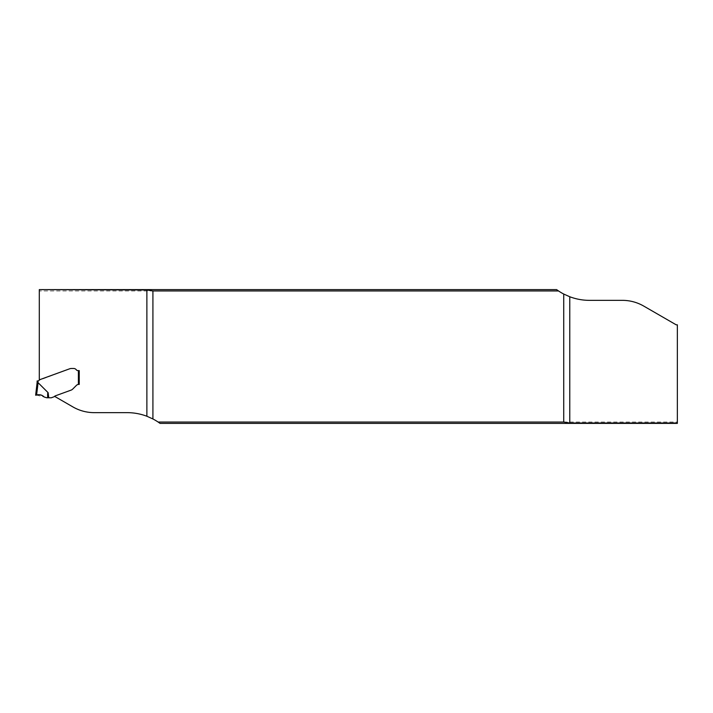 <?xml version="1.0" encoding="UTF-8"?>
<svg xmlns="http://www.w3.org/2000/svg" width="713" height="713" viewBox="0 0 713 713"><rect width="100%" height="100%" fill="white"/><g stroke="black" fill="none" stroke-linecap="round" stroke-linejoin="round"><path stroke-width="0.53" stroke-dasharray="3.56 2.67" d="M677.35 423.388L677.35 324.825L676.2 324.825L643.741 306.082A42.78 42.78 0 0 0 622.351 300.351L589.446 300.351A55.614 55.614 0 0 1 558.52 290.957L39.295 290.957L39.295 289.612M160.051 423.388L158.126 422.043A55.614 55.614 0 0 0 127.199 412.649L94.294 412.649A42.78 42.78 0 0 1 72.904 406.918L54.598 396.348A2.406 2.406 0 0 1 55.445 395.813L71.113 390.118A4.278 4.278 0 0 0 72.084 389.61A4.278 4.278 0 0 1 71.113 390.118L55.445 395.813A2.406 2.406 0 0 0 54.429 396.517A0.856 0.856 0 0 1 54.072 396.767L51.434 397.729A0.856 0.856 0 0 1 51.14 397.783L46.684 397.747L44.206 397.016C42.085 394.886 39.545 394.244 36.577 395.082L37.629 394.94L36.577 395.082C39.545 394.244 42.085 394.886 44.206 397.016L42.611 395.67L44.206 397.016L36.577 395.082L38.012 382.596L37.112 382.56A34.224 34.224 0 0 0 37.147 380.938L38.003 380.938A1.283 1.283 0 0 0 39.09 380.296L69.812 368.737A4.278 4.278 0 0 1 70.043 368.666L70.364 368.585A6.248 4.278 180 0 1 71.763 368.478L73.706 368.478A3.208 3.208 0 0 1 76.273 369.762A3.208 3.208 0 0 0 73.706 368.478L71.763 368.478A6.248 4.278 180 0 0 70.364 368.585L70.043 368.666A4.278 4.278 0 0 0 69.812 368.737L39.509 379.771M158.126 422.043L677.35 422.043M72.245 389.485L72.245 389.485A5.642 4.278 -45 0 0 72.815 388.977A5.642 4.278 -45 0 1 72.245 389.485M78.385 384.423A3.422 3.422 0 0 0 76.398 385.394L72.815 388.977L76.398 385.394A3.422 3.422 0 0 1 78.813 384.396L79.241 370.617L79.241 384.396L79.241 370.617L77.984 370.617L79.241 370.617L78.385 370.617L78.385 384.423L79.241 384.396M39.295 290.957L39.295 379.851L69.812 368.737A4.278 4.278 0 0 1 70.043 368.666L70.364 368.585A6.248 4.278 180 0 1 71.763 368.478L73.706 368.478A3.208 3.208 0 0 1 76.273 369.762A2.139 2.139 0 0 0 77.984 370.617A2.139 2.139 0 0 1 76.273 369.762A2.139 2.139 0 0 0 77.984 370.617L78.385 370.617M556.595 289.612L558.52 290.957M48.751 397.783L48.127 392.694L38.012 382.596M37.798 385.154L36.889 385.1L35.65 395.216M48.127 392.694C47.691 392.31 47.548 394.013 47.691 397.783M38.645 394.797L40.204 394.824L38.645 394.797M40.694 394.913L42.21 395.448L40.694 394.913M37.147 380.938A34.224 34.224 0 0 1 37.112 382.56M37.967 382.569A35.08 35.08 0 0 0 38.003 380.938"/><path stroke-width="1.07" d="M563.725 294.041L569.767 296.751A55.614 55.614 0 0 0 589.446 300.351L622.351 300.351A42.78 42.78 0 0 1 643.741 306.082L676.2 324.825L677.35 324.825L677.35 423.388L160.051 423.388L158.126 422.043L563.725 422.043L563.725 294.041A55.614 55.614 0 0 1 558.52 290.957L556.595 289.612L39.295 289.612L146.878 289.986L152.921 290.957L558.52 290.957M158.126 422.043A55.614 55.614 0 0 0 152.921 418.959L146.878 416.249A55.614 55.614 0 0 0 127.199 412.649L94.294 412.649A42.78 42.78 0 0 1 72.904 406.918L54.598 396.348A2.406 2.406 0 0 1 55.445 395.813A2.406 2.406 0 0 0 54.429 396.517A0.856 0.856 0 0 1 54.072 396.767L51.434 397.729A0.856 0.856 0 0 1 51.14 397.783L46.684 397.747L44.206 397.016C42.085 394.886 39.545 394.244 36.577 395.082L35.65 395.216L37.112 382.56L36.889 385.1L37.798 385.154L36.577 395.082L35.65 395.216L36.577 395.082C39.545 394.244 42.085 394.886 44.206 397.016L44.206 397.016C41.764 394.788 38.965 394.173 35.81 395.189L36.399 395.109C39.438 394.236 42.04 394.868 44.206 397.016C42.031 394.859 39.429 394.227 36.399 395.109L35.81 395.189C38.957 394.173 41.755 394.779 44.206 397.016L44.206 397.016C41.764 394.788 38.965 394.173 35.81 395.189L36.399 395.109C39.438 394.236 42.04 394.868 44.206 397.016M152.921 418.959L152.921 290.957M569.767 296.751L569.767 423.014L677.35 423.014M569.767 423.014L563.725 422.043M79.241 384.396L78.385 384.423L79.241 384.396L79.241 370.617L77.984 370.617A2.139 2.139 0 0 1 76.273 369.762A3.208 3.208 0 0 0 73.706 368.478L71.763 368.478A6.248 4.278 180 0 0 70.364 368.585L70.043 368.666A4.278 4.278 0 0 0 69.812 368.737L39.295 379.851L39.295 289.986M78.582 384.396A3.422 3.422 0 0 0 76.398 385.394L72.815 388.977A5.642 4.278 -45 0 1 72.245 389.485A5.642 4.278 -45 0 0 72.815 388.977L76.398 385.394A3.422 3.422 0 0 1 78.385 384.423L78.385 370.617M72.084 389.61L72.084 389.61A4.278 4.278 0 0 1 71.113 390.118A4.278 4.278 0 0 0 72.084 389.61M71.113 390.118L55.445 395.813L71.113 390.118M37.147 380.938A34.224 34.224 0 0 1 37.112 382.56L37.967 382.569L37.112 382.56A34.224 34.224 0 0 0 37.147 380.938L38.003 380.938A35.08 35.08 0 0 1 37.967 382.569L48.127 392.694L48.751 397.783M39.509 379.771L39.09 380.296A1.283 1.283 0 0 1 38.003 380.938M47.691 397.783C47.548 394.013 47.691 392.31 48.127 392.694M37.629 394.94L38.128 394.868L37.629 394.94M40.204 394.824L40.694 394.913L40.204 394.824M35.65 395.216L36.577 395.082M146.878 416.249L146.878 289.986M38.012 382.596L37.798 385.154"/></g></svg>
